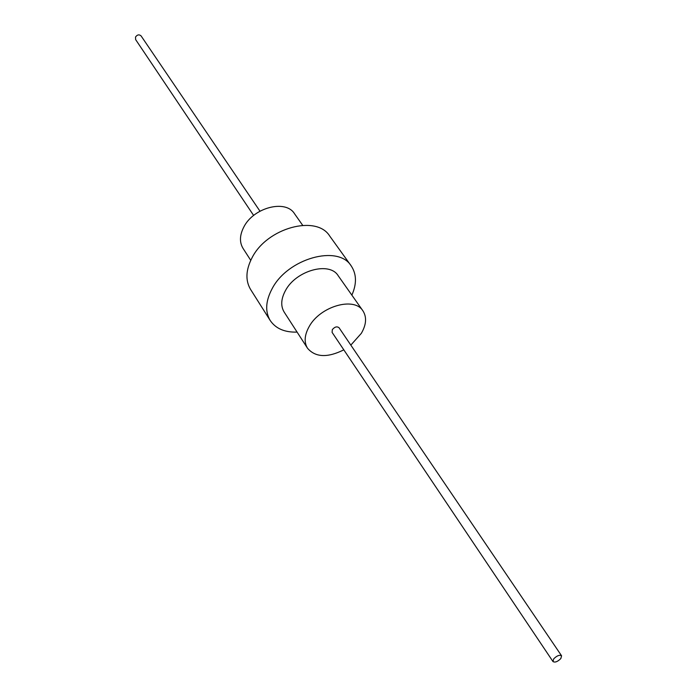 <?xml version="1.0" encoding="UTF-8"?>
<svg xmlns="http://www.w3.org/2000/svg" width="697" height="697" viewBox="0 0 697 697"><rect width="100%" height="100%" fill="white"/><g stroke="black" fill="none" stroke-linecap="round" stroke-linejoin="round"><path stroke-width="1.05" d="M302.664 225.297L294.491 213.683C285.665 199.15 253.342 207.523 243.732 227.196C239.629 235.29 239.402 242.356 243.044 248.393L250.746 260.329M350.826 345.111L361.334 333.34C366.378 324.602 366.901 317.1 362.919 310.836C354.32 296.443 320.019 306.297 309.102 326.693C304.458 335.083 303.927 342.262 307.499 348.221C315.366 357.422 327.468 357.962 343.813 349.85M362.919 310.836L338.15 275.663C329.446 261.201 295.859 270.506 285.422 290.649C280.987 298.943 280.569 306.088 284.167 312.082L307.499 348.221M351.872 295.145C356.855 283.784 356.629 274.034 351.192 265.888L329.69 236.013C316.499 214.467 266.96 227.814 252.044 257.768C245.78 269.931 245.283 280.473 250.563 289.403L270.218 320.515C275.733 328.609 284.69 332.469 297.096 332.103M351.192 265.888C338.097 244.394 287.626 258.439 272.109 288.732C265.592 301.034 264.965 311.629 270.218 320.515M561.573 655.79L339.03 327.721C336.947 326.179 334.699 326.823 332.303 329.646L332.103 332.391L552.991 661.575C555.047 662.716 557.67 661.697 560.858 658.517L561.573 655.79C559.517 654.657 556.886 655.685 553.697 658.865L552.991 661.575M259.972 211.174L141.082 35.904C139.139 34.249 137.283 34.623 135.523 37.028L135.627 39.581L253.638 215.451"/></g></svg>
